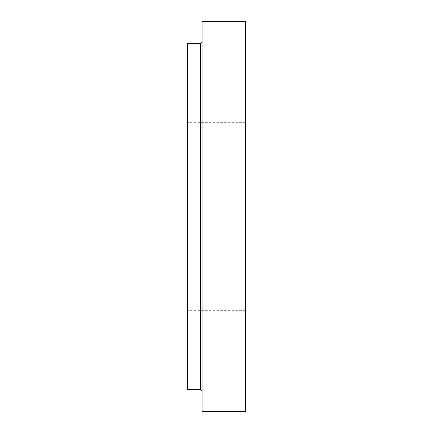 <?xml version="1.0" encoding="UTF-8"?>
<svg xmlns="http://www.w3.org/2000/svg" width="433" height="433" viewBox="0 0 433 433"><rect width="100%" height="100%" fill="white"/><g stroke="black" fill="none" stroke-linecap="round" stroke-linejoin="round"><path stroke-width="0.32" stroke-dasharray="2.17 1.62" d="M245.365 216.5L245.365 310.315L245.365 216.5M245.365 411.35L245.365 21.65M187.635 216.5L187.635 310.315L187.635 216.5M187.635 389.7L187.635 43.3M202.065 216.5L202.065 41.855L202.065 216.5M202.065 411.35L202.065 21.65M200.625 389.7L200.625 43.3M245.365 122.685L187.635 122.685M245.365 310.315L187.635 310.315"/><path stroke-width="0.65" d="M245.365 216.5L245.365 411.35L202.065 411.35L202.065 21.65L245.365 21.65L245.365 216.5M200.625 389.7L200.625 43.3L187.635 43.3L187.635 389.7L200.625 389.7L202.065 391.145M200.625 43.3L202.065 41.855"/></g></svg>
